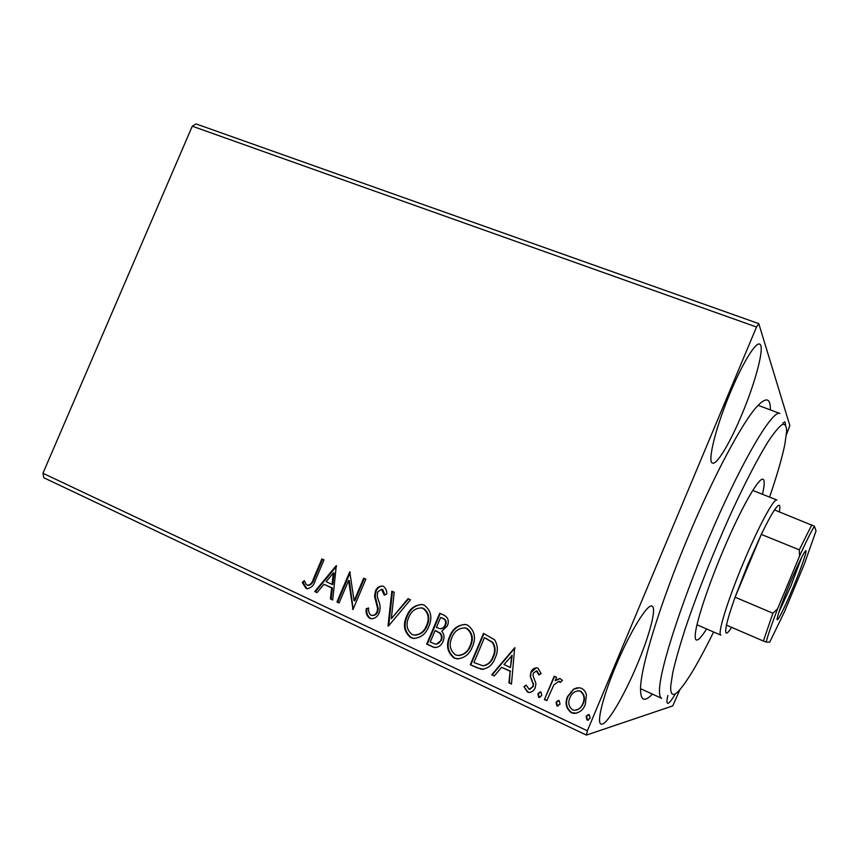 <?xml version="1.0" encoding="UTF-8"?>
<svg xmlns="http://www.w3.org/2000/svg" width="859" height="859" viewBox="0 0 859 859"><rect width="100%" height="100%" fill="white"/><g stroke="black" fill="none" stroke-linecap="round" stroke-linejoin="round"><path stroke-width="1.29" d="M652.443 694.126C644.293 702.587 640.32 700.547 640.546 687.995C640.954 666.273 660.281 603.19 687.726 537.927C713.904 475.134 743.078 420.974 757.627 405.824C766.357 396.804 770.598 398.168 770.373 409.915M730.461 392.262C715.676 427.202 707.097 462.325 712.53 463.076C716.825 465.138 730.096 442.804 741.736 414.8C755.737 381.729 765.219 345.49 759.581 344.094C755.619 341.957 742.53 363.228 730.461 392.262M667.862 695.489C666.777 700.235 666.681 702.834 667.572 703.285C668.871 703.65 671.502 700.45 675.453 693.696M615.763 666.058C602.943 696.424 596.447 722.752 600.999 724.03C605.874 726.929 623.956 696.552 637.41 664.061C649.705 634.898 656.802 607.828 652.078 606.186C647.761 603.061 629.958 631.837 615.763 666.058M679.952 689.594L672.747 705.905L586.418 735.079L43.83 477.754L42.95 473.255L192.266 126.198L196.035 123.921L758.787 323.639L789.84 425.538L786.414 434.686M573.404 689.24L579.417 687.726L581.522 688.37C584.26 689.798 585.881 692.096 586.396 695.253L585.237 704.713C583.089 710.082 579.299 712.991 573.876 713.421L571.321 712.691C565.984 708.492 564.739 703.091 567.584 696.477L573.404 689.24L577.366 687.694M544.413 699.537L554.205 676.205L556.589 677.311L555.15 680.747L560.089 678.567L562.387 680.468L560.208 682.422L558.769 681.348L553.819 684.967L546.786 700.654L544.413 699.537L554.56 676.377M537.97 668.205L541.138 673.617L538.915 674.97L536.413 670.965L533.332 673.188L533.01 675.561L535.973 683.71L535.243 687.662C534.019 690.722 531.861 692.322 528.79 692.451L527.447 692.053L523.936 686.631L526.18 685.117L529.133 689.294L532.827 686.685L533.203 684.204L530.186 676.14L530.937 672.21C532.043 669.354 534.03 667.905 536.896 667.862L537.97 668.205M477.228 667.948L470.313 664.694L483.51 633.394L494.666 639.88C498.027 645.667 498.177 651.702 495.128 657.994C492.604 665.027 487.987 668.785 481.276 669.258L470.313 664.694M426.665 644.164L439.733 613.24L443.856 615.13C448.183 617.417 449.343 621.014 447.335 625.921L441.816 631.247C444.243 634.264 444.661 637.625 443.083 641.319C441.376 645.496 438.455 647.557 434.332 647.493L426.665 644.164L427.277 644.164L440.238 613.466M388.01 625.986L391.844 591.175L394.217 592.27L391.317 618.684L408.089 598.659L410.484 599.765L388.493 626.007M339.08 602.975L336.953 601.976L349.753 571.793L354.101 600.806L363.679 578.204L365.827 579.202L352.985 609.514L348.614 580.512L339.08 602.975M313.406 578.869L321.867 558.951L323.972 559.918L315.382 580.158C314.083 585.237 311.291 588.071 306.996 588.683L305.933 588.308L302.271 582.445L304.301 580.641L306.029 584.152L307.694 585.387C310.636 584.635 312.536 582.466 313.406 578.869L314.147 578.966L322.522 559.252M42.95 473.255L587.363 730.794L756.521 327.021L192.266 126.198M336.288 565.598L332.701 599.979L330.393 598.895L331.66 587.91L323.94 584.303L317.035 592.613L314.748 591.529L336.288 565.598M369.735 618.33C366.772 616.064 365.601 612.864 366.224 608.709L368.64 607.989C368.2 610.953 368.951 613.337 370.895 615.13L371.657 615.388C374.159 615.527 375.941 614.335 377.026 611.812L377.584 608.483L374.545 596.296L375.394 591.153C376.8 587.663 379.195 585.967 382.588 586.085L383.436 586.375C385.831 588.157 386.926 590.713 386.711 594.052L384.22 595.137L381.514 589.285L377.616 592.023L377.262 596.565L378.647 600.838C380.354 604.79 380.526 608.795 379.184 612.875C377.52 616.805 374.749 618.748 370.884 618.716L370.412 618.362C367.448 616.107 366.278 612.907 366.911 608.763L366.224 608.709M406.511 616.44C409.625 608.569 415.004 604.629 422.66 604.629L424.325 605.198C431.154 610.62 432.625 617.761 428.738 626.608C425.71 634.232 420.481 638.162 413.05 638.387L410.806 637.657C404.159 632.192 402.731 625.116 406.511 616.44L407.145 616.472C409.958 609.342 414.854 605.337 421.833 604.478M449.611 636.498C452.714 628.616 458.148 624.633 465.879 624.557L467.736 625.18C474.737 630.71 476.273 637.958 472.353 646.902C469.336 654.515 464.075 658.488 456.591 658.81L454.1 658.026C447.281 652.453 445.789 645.281 449.611 636.498L450.18 636.508C452.961 629.464 457.815 625.427 464.751 624.396M514.681 647.75L511.481 684.054L508.936 682.862L510.096 671.266L501.613 667.303L494.269 675.958L491.745 674.777L514.681 647.75M537.863 693.771L540.945 692.032L541.804 695.618L538.711 697.347L537.863 693.771L540.182 691.871M556.063 702.318L559.177 700.579L560.047 704.187L556.933 705.926L556.063 702.318L558.318 700.418M586.117 716.427L589.263 714.688L590.165 718.328L587.008 720.067L586.117 716.427L588.243 714.538M785.566 424.765L784.933 421.844L782.925 423.004M758.787 323.639L756.521 327.021M587.363 730.794L586.418 735.079M307.833 588.769L305.933 588.308M306.684 588.383L303.023 582.531L302.271 582.445M303.023 582.531L304.526 581.199M308.113 585.441L308.445 585.473C311.377 584.721 313.288 582.552 314.147 578.966M332.734 599.711L330.393 598.895M331.112 598.959L332.379 587.986L331.66 587.91M332.379 587.986L323.94 584.303M317.196 592.409L314.748 591.529M315.489 591.604L336.588 566.199M332.068 584.399L332.787 584.485L334.097 573.017L333.378 572.921L326.152 581.64L332.068 584.399L333.378 572.921M339.176 602.75L336.953 601.976M337.673 602.03L350.257 572.362M364.28 578.483L354.799 600.86L354.101 600.806M353.06 609.321L352.491 609.289M353.156 609.095L349.312 580.598L348.614 580.512M366.911 608.763L368.629 608.247M372.505 615.463C374.921 615.495 376.661 614.303 377.692 611.855L377.026 611.812M377.692 611.855L378.25 608.537L377.584 608.483M378.25 608.537L375.211 596.361L374.545 596.296M375.211 596.361L376.059 591.228L375.394 591.153M376.059 591.228C377.294 588.114 379.442 586.386 382.491 586.063M384.853 594.868L382.749 589.564L382.083 589.489M382.749 589.564L381.589 589.306M371.915 618.813L370.412 618.362M388.687 625.781L392.466 591.464M408.583 598.884L391.317 618.684M414.843 638.538L410.806 637.657M411.44 637.668C404.793 632.203 403.365 625.148 407.145 616.472M415.359 635.155C420.953 634.522 424.883 631.344 427.127 625.588C430.187 618.587 429.038 612.875 423.691 608.451L421.146 607.839M426.515 625.567C429.586 618.555 428.437 612.832 423.09 608.397L421.78 607.957C415.584 607.925 411.225 611.093 408.723 617.449C405.673 624.386 406.79 630.055 412.073 634.457L413.802 635.026C419.836 634.941 424.078 631.784 426.515 625.567L427.127 625.588M423.691 608.451L423.09 608.397M435.717 647.579L432.474 646.902M433.076 646.891L427.277 644.164M436.351 644.164L441.419 640.277C442.525 637.571 442.138 635.177 440.238 633.104L435.105 630.527L430.241 642.038L435.288 644.11C437.886 644.175 439.733 642.897 440.828 640.277C441.945 637.561 441.547 635.166 439.647 633.083L435.105 630.527M440.742 628.724C443.072 628.605 444.715 627.349 445.649 624.955C446.863 622.056 446.154 619.919 443.545 618.544L440.635 617.438L436.447 627.36L439.679 628.627C442.224 628.788 444.028 627.553 445.069 624.933C446.283 622.023 445.574 619.887 442.954 618.512L440.635 617.438M443.545 618.544L442.954 618.512M445.649 624.955L445.069 624.933M440.238 633.104L439.647 633.083M441.419 640.277L440.828 640.277M458.663 658.917L454.1 658.026M454.669 658.005C447.861 652.443 446.369 645.281 450.18 636.508M459.146 655.492C464.622 654.633 468.456 651.423 470.625 645.828C473.717 638.752 472.525 632.954 467.049 628.444L464.182 627.811M470.077 645.839C473.169 638.742 471.978 632.933 466.491 628.423L465.02 627.94C458.76 627.972 454.368 631.172 451.866 637.539C448.795 644.551 449.955 650.295 455.367 654.794L457.256 655.396C463.366 655.256 467.64 652.067 470.077 645.839L470.625 645.828M467.049 628.444L466.491 628.423M470.872 664.662L483.961 633.598M483.531 669.344L477.765 667.915M483.585 665.757C488.331 664.802 491.584 661.849 493.345 656.899C495.858 651.745 495.643 646.881 492.712 642.296L484.444 637.657L473.953 662.557L482.887 665.789C487.719 664.92 491.037 661.956 492.83 656.91C495.342 651.756 495.128 646.881 492.196 642.285L484.444 637.657M511.502 683.775L508.936 682.862M509.441 682.798L510.096 671.266M510.59 671.223L501.613 667.303M494.44 675.754L491.745 674.777M492.271 674.734L515.024 647.911M510.461 667.561L512.157 655.428L503.965 664.533L510.461 667.561L511.663 655.449M539.345 674.712L536.929 671.126M537.39 671.083L536.22 670.943M530.186 692.397L527.447 692.053M527.92 691.978L523.936 686.631M524.419 686.577L526.223 685.353M530.046 689.251L532.827 686.685M533.299 686.62L533.203 684.204M533.675 684.14L531.7 680.639M532.172 680.586L530.186 676.14M530.658 676.087L530.937 672.21M531.41 672.168L536.231 667.808M539.946 697.433L538.711 697.347M539.173 697.272L538.325 693.696M559.359 678.535L555.15 680.747M560.497 682.164L559.316 681.509M559.746 681.455L558.436 681.337M546.893 700.407L544.864 699.462M558.243 705.991L556.933 705.926M557.373 705.83L556.503 702.232M576.636 713.185L571.321 712.691M571.74 712.583C566.414 708.407 565.168 703.006 568.003 696.402L567.584 696.477M568.003 696.402L573.812 689.176M576.357 710.103C579.61 709.051 581.897 706.85 583.218 703.521C585.387 698.582 584.549 694.469 580.705 691.184L577.463 690.808M582.81 703.607C584.99 698.657 584.152 694.544 580.308 691.248L578.891 690.819C574.607 691.098 571.632 693.363 569.968 697.615C567.788 702.522 568.637 706.581 572.524 709.802L574.166 710.275C578.322 709.985 581.199 707.762 582.81 703.607L583.218 703.521M588.458 720.1L587.008 720.067M587.406 719.96L586.514 716.32M769.578 497.093C776.966 475.499 782.066 457.901 784.879 444.286L786.661 431.282C786.511 426.043 785.072 423.755 782.334 424.421C778.845 426.912 774.109 432.625 768.15 441.58C758.411 457.256 746.084 480.836 732.727 509.548C714.785 548.804 696.982 593.59 685.031 629.389C679.566 646.419 675.475 660.807 672.78 672.554L670.739 685.826C670.299 695.393 673.08 696.971 679.072 690.561C687.662 680.854 699.172 661.333 713.604 631.988M640.524 688.682L661.688 698.335C660.045 697.605 659.315 694.695 659.497 689.616C659.959 667.883 683.721 595.169 714.226 525.644C744.71 456.043 772.864 409.668 779.886 413.48L758.1 405.319M706.592 628.949C701.599 636.884 698.184 640.567 696.338 639.987C695.307 639.536 694.985 637.453 695.35 633.738C696.692 619.683 710.554 578.955 727.144 541.224C743.744 503.417 759.184 477.271 763.039 479.225C764.446 479.891 764.585 483.37 763.436 489.662L762.47 494.279M793.362 586.869C784.686 607.807 776.074 624.815 777.191 618.512C778.361 612.843 782.56 601.225 789.797 583.648C796.862 566.865 801.909 556.192 804.937 551.628C808.716 546.227 802.338 565.447 793.362 586.869M778.93 612.145L790.978 585.827L801.662 557.362M696.982 624.772L720.862 635.145C717.093 634.79 727.38 600.935 743.142 563.386C758.304 526.9 774.077 497.737 776.933 500.013L752.72 490.425M779.349 511.857L779.865 508.292C780.165 503.803 778.394 504.351 774.539 509.935C771.146 514.971 766.733 523.142 761.299 534.416L747.523 565.297L735.089 597.209C730.762 609.332 727.895 618.63 726.467 625.127C724.867 632.879 725.64 634.962 728.797 631.365L731.685 627.381M799.493 556.256L799.299 549.835L761.299 534.416L735.089 597.209L772.896 613.219L777.599 608.816C771.715 624.192 767.903 635.284 766.153 642.081L769.707 642.156L784.439 611.855L804.432 563.858L816.05 530.873L814.396 526.245C811.089 531.603 806.118 541.599 799.493 556.256L777.599 608.816M774.539 509.935L814.396 526.245M766.153 642.081L763.393 641.05L772.896 613.219M726.467 625.127L763.393 641.05M799.299 549.835L811.819 524.795M376.714 602.009L376.049 601.955M436.823 631.075L436.232 631.064M486.484 638.366L485.947 638.355M306.996 588.683L307.737 588.759M381.514 589.285L382.169 589.36M370.884 618.716L371.56 618.759M413.05 638.387L413.673 638.398M421.78 607.957L422.392 608M434.332 647.493L434.922 647.493M456.591 658.81L457.149 658.789M465.02 627.94L465.578 627.961M481.276 669.258L481.813 669.225"/></g></svg>
